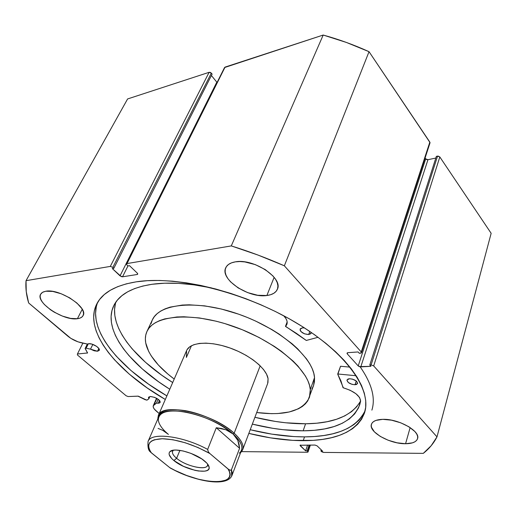 <?xml version="1.0" encoding="UTF-8"?>
<svg xmlns="http://www.w3.org/2000/svg" width="517" height="517" viewBox="0 0 517 517"><rect width="100%" height="100%" fill="white"/><g stroke="black" fill="none" stroke-linecap="round" stroke-linejoin="round"><path stroke-width="0.78" d="M86.113 348.232L88.342 343.747L86.113 348.232L90.494 349.149L94.184 350.791L97.5 351.243L98.844 348.503L97.5 351.243L99.219 350.397L98.883 348.561L96.589 346.345L91.89 344.102L88.685 343.702C92.666 343.12 100.66 348.199 99.232 350.377L97.5 351.243L90.494 349.149L92.84 344.412L90.494 349.149L86.113 348.232M87.677 343.947L85.564 348.187L87.677 343.947M224.527 67.553L323.19 35.04L231.28 245.911L127.02 263.573L126.497 263.896L126.936 264.988L127.932 265.938L129.521 265.673L137.27 273.118L137.703 274.178L137.167 274.501L137.625 273.564L137.167 274.501L122.542 276.802L120.034 275.858L216.81 82.158L211.401 75.514L216.81 82.158L120.034 275.858L112.286 268.549L113.83 268.297L112.842 267.36L110.308 266.404L209.114 72.315L210.27 72.386L211.33 73.13L209.114 72.315L127.602 98.947L26.037 280.679L127.602 98.947L209.114 72.315L110.308 266.404L26.037 280.679C25.456 287.833 26.328 295.265 28.655 302.968L67.785 336.121C71.863 339.423 76.477 341.666 81.615 342.855L87.451 344.07L88.685 343.702L87.451 344.07L77.996 341.834L70.803 338.331L28.655 302.968L26.251 291.62L26.037 280.679L110.308 266.404L112.842 267.36L113.83 268.297L112.286 268.549L121.275 276.608L122.542 276.802L137.167 274.501L137.748 274.01L137.27 273.118L129.521 265.673L127.932 265.938L126.936 264.988L126.445 264.084L127.02 263.573L231.28 245.911L257.996 255.055L284.35 265.796L361.241 351.974L361.461 352.788L360.588 353.189L359.283 353.279L358.094 351.961L347.883 352.665L347.036 353.066L347.269 353.867L358.216 365.92L359.367 366.643L370.947 366.307L369.791 365.021L371.096 364.944L373.688 365.92L436.988 436.865L431.172 445.725L423.3 453.364L323.668 452.414L321.962 451.91L320.876 450.96L322.427 450.973L317.121 445.874L314.982 445.059L300.041 445.24L305.605 450.83L307.117 450.843L307.789 451.477L308.016 452.039L307.369 452.259L241.568 451.632L307.369 452.259L308.029 452L310.387 445.04M158.228 403.241L159.462 400.423L158.228 403.241L159.624 402.924L160.212 402.148L159.908 401.018L158.738 399.712L154.648 397.366L150.35 396.494C156.108 397.347 159.378 399.311 160.147 402.394L158.228 403.241L156.483 403.092L158.228 403.241M85.156 348.387L87.567 352.962L77.414 354.009L82.882 343.12L77.414 354.009L77.447 354.985L126.142 395.783L128.145 396.552L137.929 396.138L145.212 399.731L147.087 400.074L148.818 398.885L149.865 396.539L148.818 398.885L148.476 397.34L150.35 396.494L148.541 397.211L148.818 398.885L146.776 400.164L138.259 396.158L128.145 396.552L126.142 395.783L77.447 354.985L77.414 354.009L87.56 352.969L85.131 348.568L87.321 344.044M303.214 440.678C286.256 440.6 268.123 438.177 248.832 433.401L270.449 437.847L292.68 440.355L313.244 440.355L322.673 439.366L331.416 437.705L339.378 435.366L346.468 432.341L352.588 428.645L357.654 424.27L361.577 419.242L364.278 413.581L365.681 407.331L365.719 400.526L364.343 393.224L361.519 385.488L357.228 377.391L351.47 369.022L344.27 360.472L335.688 351.851L325.781 343.256L314.666 334.809L302.451 326.621L289.294 318.815L275.361 311.486L260.839 304.759L245.918 298.71L230.808 293.436L215.718 289.003L200.855 285.455L186.411 282.844L172.568 281.177L159.507 280.46L147.364 280.686L136.281 281.83L126.361 283.839L117.676 286.677L110.302 290.276L104.266 294.574L99.594 299.498L96.278 304.972L94.314 310.924L93.661 317.27L94.281 323.952L96.123 330.88L99.135 337.995L103.245 345.227L108.389 352.51L114.49 359.793L129.276 374.121L147.009 387.815L165.311 399.486C116.422 371.322 83.198 330.854 96.724 304.054C102.411 292.693 115.601 285.281 136.281 281.83C176.439 275.412 244.05 291.905 295.123 322.156C346.325 352.374 372.234 389.883 364.537 412.799C356.866 431.365 336.425 440.658 303.214 440.678L304.519 436.878L303.214 440.678M97.771 302.154C86.643 329.174 119.337 368.382 166.881 395.886L148.631 384.209L130.956 370.502L116.235 356.142L110.16 348.839L105.048 341.53L100.97 334.279L97.984 327.138L96.168 320.178L95.567 313.476L96.246 307.092M362.863 415.145L358.934 420.211L353.867 424.625L347.741 428.367L340.651 431.424L332.696 433.802L323.959 435.495L314.536 436.516L304.519 436.878L294.005 436.587L271.8 434.131L250.215 429.724C269.48 434.467 287.581 436.852 304.519 436.878C336.321 436.775 356.51 428.05 365.105 410.711M266.875 295.511L274.139 277.319L266.875 295.511L270.721 294.69L273.861 293.262L276.168 291.278L277.545 288.796L277.926 285.907L277.274 282.728L275.613 279.374L272.982 275.975L265.273 269.596L255.346 264.639L244.812 261.919L239.856 261.544L235.377 261.854C253.42 258.216 283.342 277.972 277.396 289.203C275.897 292.68 272.388 294.78 266.875 295.511C248.696 298.477 219.764 279.316 225.722 267.825C227.15 264.691 230.369 262.701 235.377 261.854L231.558 262.83L228.54 264.42L226.427 266.559L225.289 269.15L225.16 272.091L226.032 275.27L227.855 278.56L230.556 281.836L238.124 287.898L247.611 292.596L257.673 295.265L266.875 295.511M405.574 443.728L410.149 427.578L405.574 443.728L412.488 442.836L415.002 441.731L416.741 440.232L417.626 438.397L417.62 436.283L416.702 433.976L414.905 431.566L408.966 426.816L400.72 422.803L391.485 420.172L382.761 419.339C398.303 418.647 420.625 431.1 417.574 438.616C416.385 441.945 412.385 443.644 405.574 443.728C389.947 444.064 368.388 431.928 371.419 424.334C372.544 421.219 376.324 419.558 382.761 419.339L375.904 420.418L373.526 421.613L371.956 423.19L371.264 425.077L371.445 427.204L374.373 431.837L380.247 436.4L388.196 440.245L397.062 442.811L405.574 443.728M77.408 318.711L82.248 309.282L77.408 318.711L80.038 318.097L81.983 316.979L83.172 315.409L83.547 313.425L83.095 311.111L81.809 308.546L76.949 303.072L69.698 297.863L61.18 293.759L52.773 291.426L45.819 291.233C59.533 288.324 88.678 307.647 83.069 315.616C82.164 317.309 80.277 318.343 77.408 318.711C63.597 321.135 35.169 302.4 40.662 294.16L42.588 292.279L45.819 291.233L43.241 291.95L41.399 293.171L40.365 294.852L40.158 296.913L40.778 299.272L42.2 301.831L44.359 304.507L50.504 309.78L54.266 312.184L62.454 316.107L70.564 318.394L77.408 318.711M153.329 405.58C152.78 407.073 153.762 408.902 156.263 411.073L159.191 413.555L154.35 409.141L153.323 407.325L153.252 405.78L156.483 403.092L158.17 399.26L156.483 403.092L154.163 404.63L156.897 398.426L153.329 405.58L156.561 398.245M211.33 73.13L212.119 74.099L113.83 268.297L212.119 74.099L211.33 73.13L112.842 267.36L211.33 73.13M126.503 263.877L224.54 67.533L127.02 263.573L225.069 67.1L323.19 35.04L346.377 42.439L369.035 51.687L430.028 142.595L429.84 142.117L361.241 351.974L284.35 265.796L369.035 51.687L429.84 142.117L361.241 351.974L361.493 352.71L359.283 353.279L358.094 351.961L347.883 352.665L347.01 353.13L347.269 353.867L347.663 352.697L347.269 353.867L358.216 365.92L425.704 158.868L426.687 159.579L427.953 159.695L435.818 158.053L427.953 159.695L360.782 366.889L427.953 159.695L425.704 158.868L358.216 365.92L360.782 366.889L370.947 366.307L369.791 365.021L436.354 156.373L438.183 156.089L439.818 156.955L491.15 233.303L436.988 436.865L373.688 365.92L439.818 156.955L491.15 233.303L436.988 436.865C433.789 443.179 429.226 448.678 423.3 453.364L323.668 452.414L320.876 450.96L321.244 449.842L320.876 450.96L322.427 450.973L317.121 445.874L314.982 445.059L300.028 445.273L300.274 445.803L300.551 445.008L300.274 445.803L305.605 450.83L307.583 445.034L305.605 450.83L307.117 450.843L309.088 445.034L307.117 450.843L308.029 452M425.09 157.969L425.704 158.868L425.09 157.969M87.166 353.163L87.483 352.523L87.166 353.163M309.974 445.04L307.789 451.477L309.974 445.04M122.542 276.802L127.951 265.938L122.542 276.802M436.354 156.373L437.55 156.121L371.096 364.944L369.791 365.021L436.354 156.373M373.688 365.92L439.818 156.955L437.55 156.121L371.096 364.944L373.688 365.92M360.181 366.857C371.781 383.608 375.678 398.038 371.878 410.143M369.035 51.687C354.106 44.908 338.822 39.357 323.19 35.04L231.28 245.911C249.213 251.482 266.901 258.106 284.35 265.796L369.035 51.687M186.378 357.434L191.458 345.724L186.378 357.434L186.592 350.61C190.017 342.26 208.687 340.651 228.999 347.644C249.323 354.552 266.623 368.537 268.065 378.67L266.585 374.237L263.515 369.493L258.952 364.634L253.065 359.858L246.086 355.366L238.298 351.36L230.046 348.006L221.677 345.453L213.54 343.811L205.992 343.133L199.336 343.437L193.83 344.697L189.674 346.842L187.012 349.77M309.412 397.431L310.265 393.696L310.303 389.65L309.515 385.327L307.886 380.771L305.424 376.021L298.025 366.146L293.152 361.124L281.254 351.192L274.359 346.403L259.036 337.459L242.273 329.73L224.863 323.59L216.177 321.206L199.355 317.942L183.91 316.772L176.911 316.973L164.729 318.905L159.656 320.592L155.313 322.724L151.739 325.271L148.948 328.198L146.951 331.468L145.762 335.042L145.355 338.874L145.729 342.933L148.728 351.528L151.294 355.987L158.383 365.034L167.792 373.985L174.21 379.045C160.005 368.466 150.893 357.842 146.867 347.159C144.831 341.349 144.863 336.115 146.957 331.462C153.963 315.047 191.91 311.667 233.6 326.44C275.322 341.058 309.101 369.978 310.303 389.65L309.412 397.431C302.82 411.021 285.248 416.056 256.703 412.54L271.509 413.665L277.836 413.529L289.216 411.984L298.542 408.747L302.303 406.498L305.398 403.855L307.783 400.824L313.58 385.501L314.523 377.597L310.303 389.65L314.523 377.597L313.774 373.222L312.184 368.615L309.767 363.819L306.529 358.888L297.669 348.82L292.124 343.792L279.07 334.06L271.709 329.465L255.708 321.102L247.262 317.438L238.654 314.181L221.354 309.017L204.629 305.857L189.254 304.804L182.281 305.062L170.125 307.124L165.046 308.875L160.703 311.072L157.116 313.69L154.305 316.682L152.289 320.01L151.061 323.642M311.925 388.958L313.58 385.495L314.452 381.701L314.523 377.597C313.47 357.648 280.072 328.631 238.66 314.181C197.274 299.563 159.436 303.305 152.289 320.004L146.957 331.462M267.935 382.625L268.065 378.67L267.677 383.465L242.647 449.777L240.599 452.614C245.323 448.136 243.177 441.667 234.162 433.214C223.092 423.287 202.399 413.71 185.299 410.666C167.178 408.049 158.015 410.828 157.814 418.996L158.325 415.539C161.782 401.883 213.321 413.432 234.162 433.214L260.187 365.81L234.162 433.214C241.342 439.799 244.166 445.324 242.647 449.777M176.62 458.301C186.417 466.793 209.049 471.233 207.627 464.227L207.485 465.474C206.012 470.838 185.551 465.998 176.62 458.301L179.903 450.365L176.62 458.301C173.285 455.516 171.948 453.183 172.594 451.309L173.357 450.307C171.45 452.175 172.536 454.837 176.62 458.301L173.874 460.524L176.62 458.301M204.674 461.086C207.427 463.419 208.92 465.5 209.152 467.316C210.723 475.239 185.028 470.14 173.874 460.524L183.503 466.36L194.948 470.341L198.522 471.006L204.525 471.168L206.722 470.657L208.254 469.759L209.055 468.512L209.094 466.961L208.364 465.158L206.871 463.174L201.863 458.973L190.889 453.351L182.973 450.934L176.038 450.048L173.292 450.229L169.763 451.793L169.098 453.105L169.201 454.695L171.644 458.482L173.874 460.524C169.214 456.601 167.96 453.577 170.112 451.464C174.274 447.186 195.568 453.054 204.674 461.086M158.073 428.406L162.771 430.351L168.426 434.403C162.351 429.291 158.99 424.593 158.344 420.315C158.312 412.191 167.191 409.386 184.996 411.894C203.982 415.862 220.035 423.242 233.148 434.034L234.162 433.214L233.148 434.034C242.111 442.436 244.166 448.821 239.306 453.189M148.062 441.428C150.925 431.947 182.889 435.825 207.666 449.409L216.287 427.746L225.864 429.75L233.148 434.034C212.694 414.666 162.196 403.338 158.816 416.702L148.062 441.428C147.603 446.998 148.353 450.475 150.305 451.858L149.219 450.107L150.305 451.858M170.255 468.001L169.699 467.588L170.255 468.001C194.547 481.424 227.073 487.544 231.952 475.491L241.491 450.268C242.977 445.906 240.198 440.49 233.148 434.034L237.781 440.335L239.584 448.284L231.461 469.688L231.661 476.138L232.32 473.191L231.461 469.688L230.66 470.263L228.908 469.649L209.844 453.519L208.325 451.864L207.666 449.409L216.287 427.746L239.584 448.284L231.461 469.688L230.66 470.263L229.761 470.095L228.1 469.042L229.496 471.943L229.942 474.561L229.451 476.836L228.042 478.716L225.767 480.17L218.891 481.715L209.501 481.372L198.444 479.227L186.65 475.485L175.089 470.457L169.699 467.588L150.563 452.129L151.358 452.847L149.594 449.926L148.709 447.218L148.734 444.794L149.691 442.707L151.571 441.02L154.344 439.767L162.332 438.733L172.975 439.754L185.267 442.778L197.985 447.522L209.844 453.519L228.1 469.042C239.888 486.917 198.696 484.881 169.699 467.588L151.358 452.847C145.684 444.116 149.342 439.411 162.332 438.733C177.105 439.295 192.944 444.226 209.844 453.519L208.325 451.864L207.666 449.409C183.619 436.245 152.463 432.05 148.411 440.762M216.287 427.746L221.341 428.451L225.864 429.75L229.819 431.624L233.148 434.034L235.81 436.955L237.781 440.335L239.048 444.129L239.584 448.284L216.287 427.746M170.507 468.169L171.23 468.544M285.487 326.298L306.303 340.451L318.071 337.284L306.303 340.451L296.422 333.362L285.558 326.479L286.715 324.715L287.193 322.867L286.929 320.779L285.914 318.55L283.755 315.79C286.709 318.963 287.756 321.8 286.896 324.301L285.513 326.259L287.161 321.917L285.487 326.298L287.161 321.891M302.51 327.843L304.526 327.94L302.51 327.843L300.448 328.638L300.131 330.292L300.965 331.597L304.5 333.827L308.675 334.525L309.799 331.429L308.675 334.525L310.749 333.749L311.163 332.353L311.111 333.2L308.675 334.525C303.395 334.066 300.539 332.276 300.112 329.161L302.51 327.843M349.492 378.741C354.41 379.232 357.105 380.822 357.57 383.504L355.03 384.745L356.252 380.984L355.03 384.745L356.575 384.448L357.622 383.259L356.239 380.971L352.51 379.135L349.492 378.741L347.947 379.051L346.926 380.253L348.335 382.528L352.032 384.351L355.03 384.745C350.119 384.247 347.437 382.651 346.985 379.976L349.492 378.741M151.998 284.285C168.775 281.946 188.595 283.148 211.459 287.898L193.675 284.802L178.598 283.368L164.626 283.206L151.998 284.285L142.744 286.063L134.601 288.589L127.621 291.827L121.857 295.711L117.32 300.177L114.018 305.166L111.956 310.601L111.097 316.417L111.42 322.556L112.88 328.935L115.427 335.501L119 342.183L123.55 348.936L129.011 355.69L142.382 369.009L158.57 381.759L169.776 389.23C128.546 363.697 102.237 328.902 113.843 305.521C119.253 294.522 131.971 287.446 151.998 284.285M303.149 430.816C287.31 430.823 270.372 428.593 252.328 424.121L272.75 428.302L283.219 429.717L303.149 430.816L305.579 423.778L303.149 430.816L314.381 430.312L324.76 428.884L334.131 426.531L342.338 423.242L349.233 419.022L354.668 413.904L358.507 407.907L360.627 401.089L359.748 404.733C352.659 421.917 333.788 430.616 303.149 430.816M115.866 302.09C108.273 325.658 133.838 358.268 172.691 382.535L161.543 375.058L145.464 362.275L132.197 348.904L126.788 342.118L122.29 335.333L118.761 328.605L116.26 322.001L114.845 315.57L114.561 309.386L115.453 303.511M357.053 406.414L351.612 411.616L344.716 415.914L336.509 419.274L327.151 421.704L316.792 423.203L305.579 423.778L285.707 422.783L275.264 421.413L254.907 417.303C272.886 421.717 289.779 423.875 305.579 423.778C333.607 423.462 351.961 415.842 360.633 400.914M349.977 367.115L340.541 366.256L337.931 374.004L356.2 375.749L337.931 374.004L340.541 366.256L349.977 367.115M337.691 374.088L343.333 387.834C354.235 391.24 360 395.654 360.62 401.089L359.573 397.508L355.883 393.689L350.151 390.27L343.017 387.66L340.987 381.042L337.691 374.101L340.541 366.256L337.756 374.024M429.995 142.95L361.493 352.697M158.325 415.539L186.592 350.61M207.627 464.227L209.152 467.316M173.357 450.307L170.112 451.464"/></g></svg>
